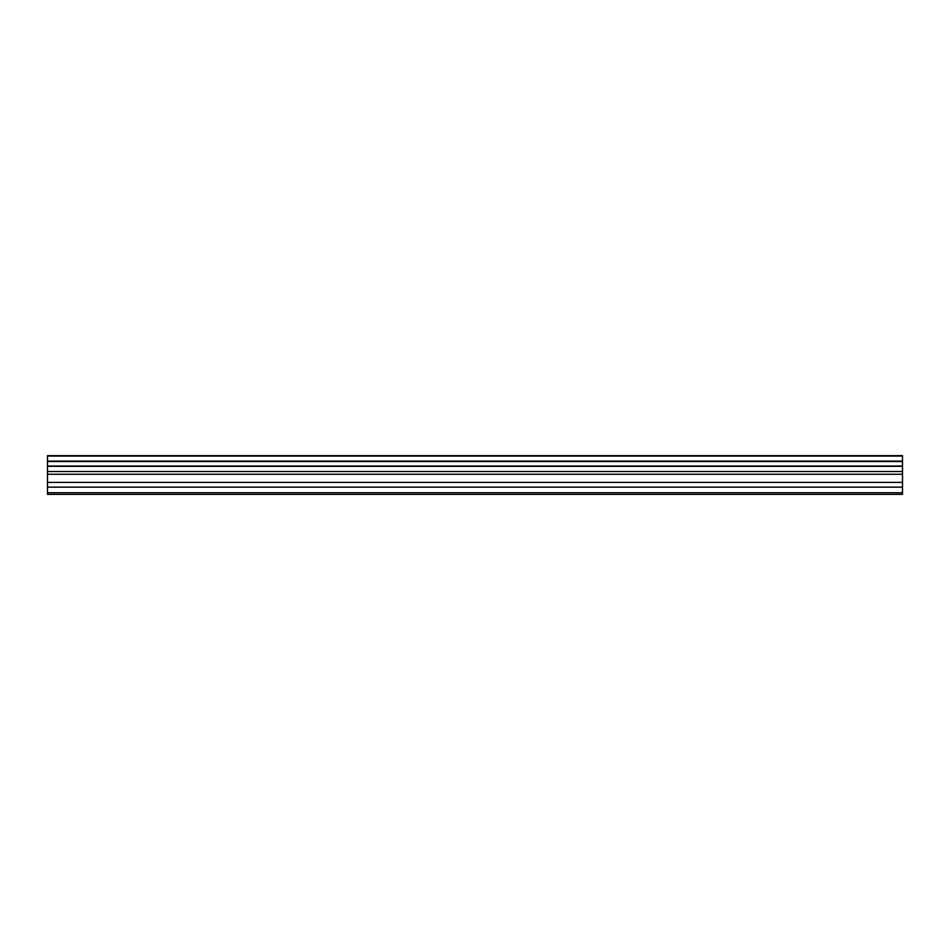 <?xml version="1.0" encoding="UTF-8"?>
<svg xmlns="http://www.w3.org/2000/svg" width="950" height="950" viewBox="0 0 950 950"><rect width="100%" height="100%" fill="white"/><g stroke="black" fill="none" stroke-linecap="round" stroke-linejoin="round"><path stroke-width="1.43" d="M47.5 487.148L47.5 455.644L902.5 455.644L902.5 494.356L47.5 494.356L47.5 487.148L902.5 487.148M902.5 466.034L47.5 466.034M47.5 461.51L902.5 461.51M47.5 456.059L902.5 456.059M902.5 461.106L47.5 461.106M902.5 492.741L47.5 492.741M47.5 482.398L902.5 482.398M47.5 474.264L902.5 474.264M47.5 471.497L902.5 471.497M47.5 466.308L902.5 466.308"/></g></svg>
